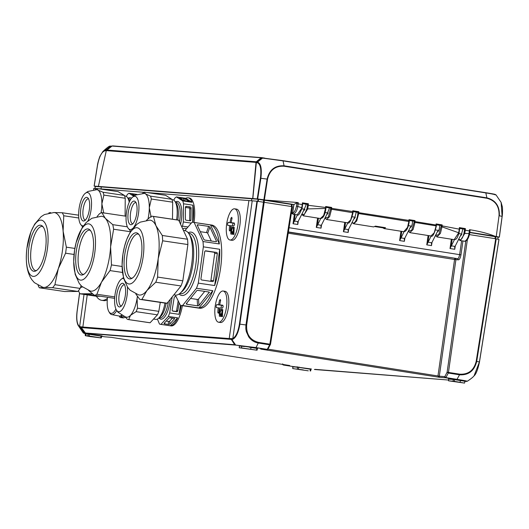 <?xml version="1.0" encoding="UTF-8"?>
<svg xmlns="http://www.w3.org/2000/svg" width="529" height="529" viewBox="0 0 529 529"><rect width="100%" height="100%" fill="white"/><g stroke="black" fill="none" stroke-linecap="round" stroke-linejoin="round"><path stroke-width="0.79" d="M404.91 237.911L404.368 241.323L404.361 239.068L410.094 227.721L411.522 226.154L410.22 227.377M432.048 242.196L431.505 245.608L431.492 243.353L437.232 232.013L438.653 230.439L437.351 231.662M455.304 245.866L454.761 249.285L454.755 247.03L460.488 235.683L461.916 234.109L460.607 235.339M298.316 221.076L297.774 224.488L297.761 222.233L303.501 210.886L304.922 209.312L303.62 210.542M321.572 224.746L321.03 228.158L321.024 225.903L326.757 214.562L328.185 212.989L326.876 214.219M348.704 229.031L348.161 232.449L348.155 230.194L353.894 218.847L355.316 217.274L354.013 218.503M459.073 382.169L453.055 381.389L459.073 382.169M249.754 349.107L243.737 348.333L249.754 349.107M303.282 369.91L297.265 369.136L303.282 369.91M93.964 336.854L87.946 336.074L93.964 336.854M80.434 326.849L80.553 327.53L79.714 327.272L79.634 326.605L82.855 327.034L82.974 327.716L229.341 339.234L229.216 338.553L232.562 338.639C235.762 337.019 238.05 332.166 239.419 324.079L245.972 324.971C245.674 329.435 245.793 328.774 246.355 331.716L248.676 336.801C251.242 340.345 254.482 342.422 258.403 343.043L269.664 344.822L267.224 349.365L268.077 348.697M81.221 326.922L81.347 327.603L80.553 327.53L84.283 332.906L234.678 344.736L230.862 338.692M229.341 339.234L231.801 339.433L231.676 338.752M82.974 327.716L81.347 327.603L85.638 333.29L235.246 345.06L234.678 344.736L235.498 344.802L231.801 339.433L232.72 339.307L252.207 200.822L256.935 201.199L292.345 206.667L291.757 206.541L269.843 344.181L270.504 344.306L267.998 349.094A1.051 1.051 0 0 1 267.026 349.583A1.051 0.979 -85.5 0 1 266.953 349.576L260.936 349.1M79.621 293.112L77.148 311.317C76.255 319.463 77.082 324.561 79.634 326.605L84.018 294.408M79.568 293.013L77.075 311.323C76.321 317.651 76.665 322.313 78.1 325.309L79.714 327.272M264.176 202.184L246.659 325.071C246.183 334.401 250.157 340.173 258.588 342.402L255.996 347.593L267.224 349.365A1.051 0.377 99 0 1 266.953 349.576L255.996 347.593L236.066 345.126L255.732 347.798M257.385 201.251L239.868 324.145C238.447 332.569 236.066 337.621 232.72 339.307M85.433 333.64L83.258 332.92L84.852 333.23C83.417 333.125 83.556 333.25 85.262 333.607M111.163 337.323L104.808 336.814A1.051 0.979 94.5 0 0 104.954 336.828M270.431 344.306L269.664 344.822A1.051 0.377 -81 0 0 269.843 344.181L258.588 342.402M314.391 369.487L448.585 380.047L315.019 369.354M498.986 239.425L479.472 361.995C477.826 369.652 476.027 374.267 474.063 375.848L474.063 375.848C472.979 377.23 470.711 379.029 467.252 381.27L465.599 381.383C467.034 381.488 466.895 381.363 465.189 381.006L464.965 381.416L465.289 381.111L464.885 381.092M464.733 381.33L456.858 379.571L459.536 374.81L448.275 373.038L445.907 377.587L444.823 376.615L447.111 372.211L459.714 374.175C468.436 374.625 473.924 370.34 476.193 361.32L495.706 238.758L469.448 234.605M289.634 365.513L111.097 337.31L289.588 365.506M288.391 231.94L457.565 258.661C458.299 258.853 458.993 257.517 459.635 254.654L460.977 254.833L462.948 241.032M239.875 345.768L257.854 348.208A0.423 0.39 94.5 0 0 257.828 348.208L257.411 348.525M456.858 379.571L445.643 377.799A1.051 0.979 -85.5 0 1 444.823 376.615L439.308 376.179L439.374 377.303L437.959 376L454.57 259.468L288.193 233.19M449.194 378.83L454.735 379.267L465.262 381.111M466.234 381.25L465.599 381.383L466.234 381.25C468.76 381.369 465.725 380.741 457.135 379.359L445.907 377.587A1.051 0.377 99 0 1 445.643 377.799L439.374 377.303L260.685 349.08M289.7 365.526L283.498 365.036L292.702 366.491L283.484 365.036A1.051 0.377 99 0 0 283.498 365.036A1.051 0.979 94.5 0 1 282.751 364.421M474.063 375.848L479.419 361.981L498.94 239.406L495.706 238.758M454.761 249.285L450.02 248.537L454.437 239.67M320.911 226.313L321.024 225.903M318.425 218.199L317.407 225.334L316.289 227.41L317.618 218.074M317.407 225.334L320.706 218.537M348.049 230.598L348.155 230.194M348.161 232.449L343.42 231.695L347.837 222.835M404.368 241.323L399.626 240.576L400.751 238.5L401.762 231.365M404.255 239.478L404.361 239.068M404.05 231.702L400.751 238.5M431.386 243.763L431.492 243.353M431.505 245.608L426.764 244.861L431.175 236M454.642 247.433L454.755 247.03M297.774 224.488L293.033 223.741L294.15 221.664L295.169 214.529M297.655 222.636L297.761 222.233M297.45 214.86L294.15 221.664M288.365 232.132L457.565 258.661L458.379 259.845C459.489 259.746 460.356 258.079 460.977 254.833M267.965 349.147L439.308 376.179L455.919 259.653L454.57 259.468A1.051 0.377 99 0 1 455.099 258.469A1.051 0.979 -85.5 0 1 455.919 259.653L458.379 259.845M241.541 347.937L257.081 350.205L239.22 347.758L241.541 347.937L241.654 346.217L244.464 346.541M89.798 336.523L85.275 335.677L88.012 335.855L101.297 337.945L89.798 336.523M479.419 361.981L476.708 361.419C474.354 370.816 468.628 375.279 459.536 374.81L459.714 374.175M454.226 381.33L464.568 383.095L448.539 380.82L454.226 381.33L454.53 379.63L461.956 380.814M308.301 370.829L292.755 368.568L308.301 370.829M282.678 363.859L283.299 364.792M467.391 239.564L448.453 372.396A1.051 0.377 99 0 1 448.275 373.038L447.111 372.211L465.804 241.032M476.708 361.419L476.193 361.32M87.232 294.884L82.855 327.034L229.216 338.553L248.888 200.557L252.207 200.822M248.888 200.557L146.85 192.53M143.967 192.305L98.407 188.721M93.712 189.647L93.884 188.37L96.549 188.575M469.858 232.575L498.106 237.177M291.287 206.469L291.565 204.412L292.16 204.538L258.086 199.268L95.313 186.459L95.002 188.456M264.738 158.118L261.71 157.642M112.697 145.918L261.571 157.629M106.653 150.011L256.287 161.781L261.088 157.774L112.049 146.044L106.296 150.62L256.016 162.396L252.71 198.547L256.446 199.135M291.069 204.075L289.998 204.168M286.123 203.553L287.194 203.46M256.287 161.781L256.016 162.396M252.71 198.547L98.387 186.4L102.024 186.975L98.387 186.4L106.296 150.62M104.563 187.18L253.867 198.93M493.345 236.284L470.241 232.634M291.043 204.247L287.168 203.639M284.185 203.248L259.924 199.506M284.853 203.301L284.285 203.004M320.455 218.523L323.682 215.422L325.514 208.466L307.733 208.909L303.362 215.825L320.455 218.523C321.989 218.391 324.594 217.598 325.904 208.578L325.943 207.566M436.432 224.772L436.392 225.883C434.349 234.036 432.53 237.395 430.923 235.974L434.164 232.859L435.863 226.908L436.134 223.939L436.425 224.957M414.075 222.359L414.895 222.411L414.075 222.359L414.161 221.248L415.02 220.6L414.743 223.575L413.07 229.56L409.757 232.608M439.698 225.308L439.645 226.445C439.308 229.652 438.534 231.457 437.338 231.874L437.304 231.874M412.567 221.023L412.508 222.16C412.17 225.361 411.403 227.172 410.206 227.589L410.173 227.589M303.58 210.747L305.914 205.318L305.967 204.168M301.794 214.238L304.433 214.351L306.952 208.657L307.733 208.909L308.288 205.305L325.599 207.467L325.857 208.605L325.514 208.466M307.468 205.318L307.435 204.379L308.407 203.764L308.288 205.305L307.468 205.318L306.952 208.657M325.937 207.679L325.599 207.467L325.857 208.605M329.223 207.857L329.17 208.995L326.823 214.424M302.145 207.652L301.768 207.712L302.271 204.452L302.608 204.644L302.145 207.652L297.199 214.84L293.02 214.192L293.383 214.185L292.663 213.008L293.919 204.525L263.865 199.803L267.112 179.1L260.87 178.273L257.683 198.964L263.865 199.803M308.407 203.764L302.396 202.838L302.614 204.551M297.199 214.84C298.316 216.083 299.976 213.709 302.185 207.705L302.681 203.639M325.599 207.467L325.659 206.495L325.963 207.322M330.711 208.076L326.003 207.328M458.848 238.797L458.881 239.187C460.772 240.867 462.478 238.883 463.993 233.229L464.779 233.468L465.269 230.201L464.449 230.208L464.535 229.202L465.394 228.588L465.269 230.201L469.375 230.902L469.474 229.685L470.612 229.864C480.332 231.471 488.485 233.613 495.065 236.291L496.248 236.503L499.045 215.726C499.442 206.336 495.389 200.511 486.898 198.256L284.073 166.218C275.318 165.756 269.81 170.073 267.542 179.166L264.368 199.876M298.277 202.647L298.171 203.857L296.809 203.857L296.901 202.739L298.277 202.647L297.146 202.468L266.034 200.121M301.768 207.712L297.801 206.455L298.171 203.857L302.608 204.644M325.659 206.495L331.683 207.441L331.623 208.353L352.744 211.574L352.79 210.767L353.088 211.679M414.147 221.439L436.418 225.07L436.346 225.916L414.895 222.411M436.134 223.939L442.158 224.898L442.092 225.863L459.258 229.156L459.364 227.609L465.394 228.588M325.051 217.908L328.258 217.293L330.823 208.089L331.683 207.441M353.081 211.798L353.015 212.718L352.664 212.579L352.744 211.574L353.081 211.798L352.744 211.574M352.254 221.962L352.288 222.352C354.093 225.136 357.359 219.614 357.862 213.518L357.842 212.354L358.814 211.719L358.688 213.511L408.871 221.439L408.996 219.647L409.301 220.54M330.804 208.386L331.623 208.353L331.551 209.266L353.008 212.751L352.664 212.579L350.694 219.971L347.586 222.815C349.193 224.223 351.018 220.857 353.055 212.724L353.094 211.607M356.295 212.129L354.562 218.49L353.716 219.191M296.809 203.857L296.485 206.131L297.801 206.455C297.119 210.383 295.678 212.962 293.476 214.205L292.563 212.995L291.479 212.572M459.364 227.609L459.602 229.249M435.526 235.359L438.759 234.704L441.272 225.896L442.092 225.863L442.006 226.862L458.696 232.78L454.186 239.644C456.454 239.108 456.805 239.551 459.112 232.76L459.661 228.429M458.696 232.78L459.079 232.707L458.696 232.78L459.258 229.156L459.595 229.355L459.258 229.156M442.158 224.898L441.292 225.539L436.478 224.779M441.272 225.896L441.186 225.526M352.215 221.962L352.347 222.795L353.756 223.78L356.751 220.924L358.682 213.551L408.871 221.479L409.215 221.631L408.871 221.479L407.509 227.41L403.792 231.682C406.325 231.603 408.15 228.25 409.261 221.605L409.301 220.481M469.474 229.685L470.129 229.989L469.686 233.534C468.634 238.215 467.1 240.794 465.084 241.27L460.104 240.556M464.528 241.277L464.806 241.264C466.928 240.014 468.33 237.428 469.005 233.507L469.375 230.902L469.95 231.206L469.375 230.902M324.965 218.08L326.611 219.489L329.613 216.639L331.551 209.266L330.731 209.233M326.618 219.495L347.48 222.788M353.749 223.78L373.573 226.915L375.471 226.128L385.509 227.708L383.968 228.554L403.792 231.689M382.665 227.801L384.08 227.906L384.325 228.548L382.665 227.801L374.816 226.564M441.193 226.822L442.006 226.862L440.386 233.415L436.881 236.893M267.542 179.166L267.112 179.1C269.4 169.749 275.047 165.319 284.066 165.808L283.055 160.889L262.556 158.098L257.464 162.092C260.863 163.269 262 168.658 260.87 178.273L260.42 178.227L257.226 198.911L252.829 198.554L256.572 199.149M284.073 166.218L284.066 165.808L486.892 197.846L485.827 192.913L283.055 160.889M486.819 198.236L486.892 197.846C495.62 200.141 499.773 206.118 499.336 215.779L502.114 216.381L501.122 202.395L495.951 194.791L485.635 192.668C493.874 193.998 496.784 194.599 494.357 194.48M499.045 215.726L496.248 236.503M469.891 232.317L495.065 236.291M293.919 204.525L296.901 202.739M469.005 233.507L464.779 233.468L460.349 240.622M252.829 198.554L256.393 162L261.815 157.86L282.863 160.644M385.509 227.708L384.08 227.906L374.968 226.472M292.563 212.995L293.82 204.505M462.888 228.958L461.162 235.326L460.316 236.027M414.068 222.398L411.655 230.373L408.395 231.074M494.932 194.804C497.458 194.936 494.423 194.302 485.827 192.913L485.827 192.913M496.566 236.556L499.316 237.131L502.114 216.381M493.425 236.298L483.189 234.42M497.346 236.992L499.303 237.144M257.683 198.964L257.226 198.911M259.838 199.493L277.917 201.992M260.42 178.227C261.498 169.016 260.407 163.838 257.154 162.701L257.464 162.092M109.682 146.136L112.009 146.07L109.682 146.136C108.538 146.559 106.269 148.358 102.877 151.532L105.575 150.137L110.7 146.149L111.738 146.229M96.218 186.532L94.162 186.096M105.264 150.752L106.25 150.825L98.387 186.4L94.182 186.082L97.501 165.412C99.273 156.286 101.866 151.4 105.264 150.752L105.575 150.137L106.474 150.21M122.093 266.477L111.474 264.903A42.036 15.07 98.4 0 1 110.773 267.786A42.036 15.07 98.4 0 1 110.006 270.597L101.515 282.136L96.9 294.25A42.036 15.07 98.4 0 1 94.585 295.367L114.654 298.349M122.49 272.455L110.006 270.597M76.11 242.666A28.414 10.183 98.4 0 1 91.444 225.427A28.414 10.183 98.4 0 1 93.111 261.306A28.414 10.183 98.4 0 1 77.783 278.545A28.414 10.183 98.4 0 1 76.11 242.666M130.465 231.728L113.616 229.229L110.607 246.779A37.83 13.562 98.4 0 1 107.572 266.12A37.83 13.562 98.4 0 1 101.515 282.136A37.83 13.562 98.4 0 1 90.307 291.056L81.75 286.341L79.185 283.326L75.178 274.333L73.703 261.657L74.543 250.448L76.123 242.606L82.035 227.926L86.115 222.583L91.861 218.272L101.409 216.249A37.83 13.562 98.4 0 1 105.35 218.351A37.83 13.562 98.4 0 1 110.607 246.779L111.474 264.903M77.651 244.345A23.283 8.345 98.4 0 1 90.889 231.107A23.283 8.345 98.4 0 1 91.577 259.62A23.283 8.345 98.4 0 1 84.554 273.784A23.283 8.345 98.4 0 1 76.546 268.256A23.283 8.345 98.4 0 1 77.651 244.345M114.76 296.901L96.9 294.25M127.35 226.815L112.77 224.653A42.036 15.07 98.4 0 1 113.616 229.229M126.1 216.235L101.813 212.632L105.35 218.351L112.77 224.653M97.111 216.493L99.498 213.749A42.036 15.07 98.4 0 1 101.813 212.632M94.585 295.367L88.654 290.586M126.358 196.431L127.258 194.612A23.117 8.285 98.4 0 1 128.091 193.832A23.117 8.285 98.4 0 1 128.917 193.244L133.764 196.186M136.905 194.427L128.917 193.244M124.593 195.922L125.313 196.028A18.912 6.778 98.4 0 1 127.674 197.846L129.043 200.008A16.816 6.024 98.4 0 1 129.665 201.232M127.674 197.846A18.912 6.778 98.4 0 1 129.235 202.164M95.59 189.316A23.117 8.285 98.4 0 1 95.742 189.184A23.117 8.285 98.4 0 1 95.894 189.058A23.117 8.285 98.4 0 1 96.721 188.469L97.958 190.07A21.015 7.532 98.4 0 1 101.879 203.85A21.015 7.532 98.4 0 1 101.052 212.903M83.463 225.777A16.816 6.024 98.4 0 1 80.428 224.065A16.816 6.024 98.4 0 1 79.119 208.294A16.816 6.024 98.4 0 1 84.951 193.588A16.816 6.024 98.4 0 1 85.182 193.389A16.816 6.024 98.4 0 1 91.385 200.398A16.816 6.024 98.4 0 1 87.874 220.943M84.951 193.588L87.9 191.472L96.814 189.68A21.015 7.532 98.4 0 1 97.958 190.07L103.069 192.252A23.117 8.285 98.4 0 1 103.876 195.095L101.879 203.85L103.763 213.187M85.149 197.958A11.949 4.285 98.4 0 1 88.965 199.902A11.949 4.285 98.4 0 1 86.101 219.185A11.949 4.285 98.4 0 1 85.01 220.401A11.949 4.285 98.4 0 1 80.494 212.949A11.949 4.285 98.4 0 1 85.149 197.958M134.492 195.69L131.913 194.123L136.337 194.679M96.721 188.469L118.073 191.637L124.414 195.419A23.117 8.285 98.4 0 1 125.228 198.263L125.108 216.09M125.228 198.263L103.876 195.095M124.414 195.419L103.069 192.252M194.004 222.418A23.117 8.285 -81.6 0 0 189.256 197.965L188.093 197.793A23.117 8.285 -81.6 0 0 185.765 198.302L176.435 196.92L182.73 200.914L192.067 202.303A23.117 8.285 -81.6 0 0 188.093 197.793M173.796 200.18L174.768 198.236A23.117 8.285 98.4 0 1 175.602 197.482A23.117 8.285 98.4 0 1 176.435 196.92M182.73 200.914A23.117 8.285 98.4 0 1 183.523 203.791L192.86 205.179A23.117 8.285 98.4 0 1 192.834 222.279M191.253 223.126L183.325 221.949A23.117 8.285 98.4 0 1 182.459 226.148L187.934 226.961M181.93 227.186L182.459 226.148M183.325 221.949L183.523 203.791M172.004 199.651L172.725 199.757A18.912 6.778 98.4 0 1 175.086 201.575L176.461 203.738A16.816 6.024 98.4 0 1 177.797 220.011M175.086 201.575A18.912 6.778 98.4 0 1 176.6 219.839M142.691 193.31L143.154 192.913A23.117 8.285 98.4 0 1 143.405 192.708A23.117 8.285 98.4 0 1 144.238 192.139L145.442 193.852A21.015 7.532 98.4 0 1 149.29 207.804A21.015 7.532 98.4 0 1 148.034 218.887M133.05 228.078A16.816 6.024 98.4 0 1 132.323 228.759A16.816 6.024 98.4 0 1 127.846 227.794A16.816 6.024 98.4 0 1 126.53 212.03A16.816 6.024 98.4 0 1 132.369 197.317A16.816 6.024 98.4 0 1 132.667 197.066A16.816 6.024 98.4 0 1 138.929 206.237A16.816 6.024 98.4 0 1 133.606 227.43M132.369 197.317L135.55 195.075L144.225 193.409A21.015 7.532 98.4 0 1 145.442 193.852L150.534 196.14A23.117 8.285 98.4 0 1 151.327 199.016L149.29 207.804L151.129 217.174M132.614 201.648A11.949 4.285 98.4 0 1 136.376 203.639A11.949 4.285 98.4 0 1 133.52 222.914A11.949 4.285 98.4 0 1 132.369 224.177A11.949 4.285 98.4 0 1 127.912 216.553A11.949 4.285 98.4 0 1 132.614 201.648M179.483 197.899L185.11 198.732L189.289 201.417L183.603 200.517L179.483 197.899M192.067 202.303L185.765 198.302M183.008 229.507L183.298 228.885A1.051 0.76 164.6 0 1 184.621 228.257L186.605 228.548M191.081 208.056A1.051 0.919 51.5 0 0 190.123 206.918L186.433 206.37A1.051 0.919 51.5 0 0 185.454 207.216L185.322 219.105A1.051 0.919 51.5 0 0 186.281 220.236L189.971 220.785A1.051 0.919 51.5 0 0 190.949 219.938L191.081 208.056L189.792 209.081L189.66 220.738M192.675 222.279L192.86 205.179M185.448 207.441L188.833 207.943A1.051 0.919 -128.5 0 1 189.792 209.081M144.238 192.139L165.584 195.307L171.885 199.307A23.117 8.285 98.4 0 1 172.679 202.184L172.494 219.224M172.679 202.184L151.327 199.016M171.885 199.307L150.534 196.14M181.216 305.504A23.117 8.285 98.4 0 1 179.007 314.332L169.67 312.95A23.117 8.285 98.4 0 1 168.308 316.448L177.645 317.83A23.117 8.285 98.4 0 1 170.278 325.758L160.948 324.37A23.117 8.285 98.4 0 1 160.518 324.337L171.019 325.897A23.117 8.285 -81.6 0 0 182.379 305.683M160.518 324.337A23.117 8.285 98.4 0 1 160.175 324.27A23.117 8.285 98.4 0 1 159.434 323.966L157.404 319.073M160.948 324.37L168.308 316.448M169.67 312.95L172.209 296.888M166.166 303.249A16.816 6.024 98.4 0 1 160.446 316.653L158.508 318.326A18.912 6.778 98.4 0 1 155.718 319.377L153.542 319.053M164.969 303.097A18.912 6.778 98.4 0 1 158.508 318.326M160.287 302.403L158.819 311.343A23.117 8.285 98.4 0 1 157.457 314.834L150.097 322.763L128.745 319.595A23.117 8.285 98.4 0 1 128.322 319.562A23.117 8.285 98.4 0 1 127.978 319.49A23.117 8.285 98.4 0 1 127.238 319.185L125.221 316.864M127.396 286.956A16.816 6.024 98.4 0 1 124.963 304.201A16.816 6.024 98.4 0 1 118.324 311.687A16.816 6.024 98.4 0 1 116.387 309.994A16.816 6.024 98.4 0 1 115.077 294.223A16.816 6.024 98.4 0 1 120.91 279.517A16.816 6.024 98.4 0 1 123.641 278.505M137.395 296.273A21.015 7.532 98.4 0 1 137.09 298.389A21.015 7.532 98.4 0 1 130.491 315.344A21.015 7.532 98.4 0 1 126.603 317.182L125.386 316.904L118.033 312.262L116.387 309.994M122.973 283.326A11.949 4.285 98.4 0 1 124.923 285.832A11.949 4.285 98.4 0 1 122.06 305.114A11.949 4.285 98.4 0 1 119.111 306.893A11.949 4.285 98.4 0 1 116.883 293.985A11.949 4.285 98.4 0 1 122.973 283.326M174.623 318.941A1.051 0.456 177.8 0 0 174.702 318.756A1.051 0.456 177.8 0 0 174.054 318.365L170.371 317.817A1.051 0.456 177.8 0 0 168.996 318.108L164.175 323.292A1.051 0.456 177.8 0 0 164.096 323.477A1.051 0.456 177.8 0 0 164.744 323.874L168.434 324.416A1.051 0.456 177.8 0 0 169.802 324.132L174.61 318.584M170.278 325.758L177.645 317.83M179.1 302.833L177.797 310.794A1.051 0.979 105.2 0 1 176.653 311.687L172.97 311.138A1.051 0.979 105.2 0 1 172.17 309.961L174.206 297.529A1.051 0.979 105.2 0 1 175.344 296.637L176.104 296.749M179.007 314.332L180.475 305.359M172.454 318.127L169.69 321.096A1.051 0.456 -2.2 0 1 168.321 321.387L166.238 321.077M178.174 301.008L176.626 310.477A1.051 0.979 -74.8 0 1 175.483 311.369L172.5 310.926M150.097 322.763A23.117 8.285 98.4 0 1 149.667 322.73L128.322 319.562M157.457 314.834L136.112 311.667L130.491 315.344L128.745 319.595M158.819 311.343L137.474 308.169A23.117 8.285 98.4 0 1 136.112 311.667M137.5 296.419L137.09 298.389L137.474 308.169M74.873 248.425L66.356 247.162A42.036 15.07 98.4 0 1 66.006 250.177A42.036 15.07 98.4 0 1 65.583 253.199L58.309 268.646L54.917 284.675A42.036 15.07 98.4 0 1 52.616 287.703L77.849 291.446L64.578 291.525L39.344 287.783A42.036 15.07 98.4 0 1 38.108 285.448M74.053 254.456L65.583 253.199M26.913 248.313A28.414 10.183 98.4 0 1 40.806 220.11A28.414 10.183 98.4 0 1 47.491 248.194A28.414 10.183 98.4 0 1 33.591 276.402A28.414 10.183 98.4 0 1 26.913 248.313M52.616 287.703L44.039 287.452A37.83 13.562 98.4 0 1 42.895 287.326L34.352 282.625L31.786 279.616C26.946 272.567 25.319 262.139 26.913 248.319L30.966 231.755L34.623 224.19L41.13 216.665L44.449 214.543L53.998 212.519A37.83 13.562 98.4 0 1 63.11 231.173A37.83 13.562 98.4 0 1 62.548 249.9A37.83 13.562 98.4 0 1 58.309 268.646A37.83 13.562 98.4 0 1 44.039 287.452L39.344 287.783M28.771 248.306A23.283 8.345 98.4 0 1 43.471 227.377A23.283 8.345 98.4 0 1 45.633 248.207A23.283 8.345 98.4 0 1 37.142 270.054A23.283 8.345 98.4 0 1 28.771 248.306M107.4 298.363A42.036 15.07 98.4 0 1 101.674 300.313L103.611 300.604A42.036 15.07 -81.6 0 0 107.261 299.969M101.674 300.313A42.036 15.07 98.4 0 1 96.404 296.247L80.044 293.82A42.036 15.07 98.4 0 1 78.517 290.811M80.044 293.82L92.383 293.734M100.358 296.227L96.404 296.247M92.8 294.051L83.661 294.117L98.612 295.969M82.398 286.936A32.573 11.678 98.4 0 1 80.461 287.498M81.082 285.66L80.144 288.417A42.036 15.07 98.4 0 1 77.849 291.446M80.144 288.417L54.917 284.675M78.781 217.994L63.751 215.766L63.11 231.173L66.356 247.162M78.629 215.191L62.224 212.757A42.036 15.07 98.4 0 1 63.751 215.766M48.873 212.929A42.036 15.07 98.4 0 1 48.952 212.837L50.665 212.618M53.647 212.513L62.224 212.757M115.911 309.048A16.26 5.832 98.4 0 1 115.229 310.252A16.26 5.832 98.4 0 1 108.914 311.674A16.26 5.832 98.4 0 1 107.526 297.291M116.744 310.556A17.358 6.222 98.4 0 1 116.32 311.27A17.358 6.222 98.4 0 1 111.731 314.583A17.358 6.222 98.4 0 1 109.576 312.791L108.914 311.674M125.558 317.281L123.469 317.896A4.206 1.508 98.4 0 1 123.217 317.916L120.308 317.486A4.206 1.508 98.4 0 1 119.422 316.064M123.991 316.454L120.559 317.466A4.206 1.508 98.4 0 1 120.308 317.486M121.961 315.496L121.868 316.521L119.534 316.064M111.731 314.583L119.051 316.018A17.708 6.348 -81.6 0 0 121.538 315.244M219.343 316.223A60.101 56.1 -84.1 0 1 219.647 309.26A60.101 0.893 8.1 0 1 222.802 309.617A59.374 55.419 95.9 0 0 222.504 316.58A59.374 0.886 -171.9 0 0 219.343 316.223M218.629 322.221A15.764 5.647 -81.6 0 0 226.478 307.197A15.764 5.647 -81.6 0 0 223.165 291.023A15.764 5.647 -81.6 0 0 223.073 291.016A15.764 5.647 -81.6 0 0 215.224 306.033A15.764 5.647 -81.6 0 0 218.537 322.207A15.764 5.647 -81.6 0 0 218.629 322.221M218.887 312.527L217.809 312.368L218.292 313.247L218.9 312.48A60.147 56.147 95.9 0 1 219.277 307.911A60.147 0.899 -171.9 0 1 222.226 308.235L223.192 306.807L222.663 305.2A60.147 0.899 -171.9 0 0 219.714 304.869L222.927 305.352M217.809 312.368A60.147 56.147 -84.1 0 1 218.186 307.799A60.147 0.899 -171.9 0 0 216.275 307.62L216.143 306.079L216.705 304.585A60.147 0.899 8.1 0 1 218.616 304.757A60.147 56.147 -84.1 0 1 219.535 300.267L220.269 299.52L220.626 300.379A60.147 56.147 95.9 0 0 219.714 304.869M220.388 322.478A15.764 5.647 -81.6 0 0 220.481 322.498A15.764 5.647 -81.6 0 0 220.567 322.505A15.764 5.647 -81.6 0 0 228.402 307.607A15.764 5.647 -81.6 0 0 225.109 291.314A15.764 5.647 -81.6 0 0 225.017 291.3M220.712 311.297L219.899 311.171L220.209 312.758L220.335 310.649L219.998 310.926L220.653 311.026M220.467 314.735L219.839 314.643L220.15 314.993L220.203 312.877L219.687 314.497L219.839 311.039L220.686 311.164M222.504 316.197L220.824 316.071L220.15 314.993M220.824 316.071L222.504 316.322M222.504 316.091L221.347 315.919L221.129 313.677L221.208 316.005M222.749 310.173L221.598 310.001L222.564 312.93L221.83 311.938L221.737 314.047L222.392 313.221L221.347 315.919M219.998 310.926L221.34 310.067M223.02 305.478L221.975 305.365A1.534 0.549 -81.6 0 0 221.294 306.397A1.534 0.549 -81.6 0 0 221.274 308.129M219.271 307.957L218.186 307.799M222.974 305.405L218.616 304.757M220.613 300.426L219.535 300.267M219.647 309.26L222.788 309.71M222.762 309.987L221.122 309.743L222.755 310.08M220.52 314.623L219.687 314.497M220.56 314.497L219.76 314.378M230.803 234.03A60.101 56.1 -84.1 0 1 231.1 227.06A60.101 0.893 8.1 0 1 234.254 227.417A59.374 55.419 95.9 0 0 233.957 234.387A59.374 0.886 -171.9 0 0 230.803 234.03M230.082 240.021A15.764 5.647 -81.6 0 0 237.931 224.997A15.764 5.647 -81.6 0 0 234.618 208.823A15.764 5.647 -81.6 0 0 234.532 208.816A15.764 5.647 -81.6 0 0 226.683 223.84A15.764 5.647 -81.6 0 0 229.989 240.007A15.764 5.647 -81.6 0 0 230.082 240.021M230.34 230.327L229.262 230.168L229.745 231.047L230.353 230.28A60.147 56.147 95.9 0 1 230.73 225.711A60.147 0.899 -171.9 0 1 233.679 226.035L234.645 224.607L234.116 223A60.147 0.899 -171.9 0 0 231.166 222.669L234.387 223.152M229.262 230.168A60.147 56.147 -84.1 0 1 229.639 225.599A60.147 0.899 -171.9 0 0 227.728 225.42L227.596 223.879L228.158 222.385A60.147 0.899 8.1 0 1 230.069 222.557A60.147 56.147 -84.1 0 1 230.988 218.067L231.722 217.32M231.715 217.32L232.079 218.179A60.147 56.147 95.9 0 0 231.166 222.669M231.847 240.285A15.764 5.647 -81.6 0 0 231.933 240.298A15.764 5.647 -81.6 0 0 232.026 240.311A15.764 5.647 -81.6 0 0 239.855 225.407A15.764 5.647 -81.6 0 0 236.562 209.114A15.764 5.647 -81.6 0 0 236.47 209.1M232.165 229.097L231.358 228.978L231.662 230.558L231.795 228.449L231.451 228.726L232.105 228.826M231.927 232.542L231.292 232.443L231.603 232.793L231.662 230.677L231.14 232.297L231.292 228.839L232.138 228.964M233.957 233.997L232.284 233.871L231.603 232.793M232.284 233.871L233.957 234.122M233.957 233.891L232.8 233.719L232.581 231.477L232.661 233.805M234.202 227.973L233.058 227.807L234.016 230.73L233.282 229.738L233.19 231.854L233.844 231.028L232.8 233.719M231.451 228.726L232.793 227.873M234.479 223.278L233.428 223.165A1.534 0.549 -81.6 0 0 232.747 224.203A1.534 0.549 -81.6 0 0 232.734 225.929M230.73 225.757L229.639 225.599M234.433 223.205L230.069 222.557M232.072 218.226L230.988 218.067M231.1 227.06L234.241 227.51M234.221 227.787L232.575 227.543L234.208 227.88M231.973 232.423L231.14 232.297M232.013 232.297L231.219 232.178M202.991 241.528A42.036 15.07 98.4 0 1 203.354 246.838L219.714 249.265A42.036 15.07 98.4 0 1 214.655 285.548L198.296 283.121A42.036 15.07 98.4 0 1 196.477 288.265L212.837 290.692A42.036 15.07 98.4 0 1 198.944 307.938L182.584 305.511A42.036 15.07 98.4 0 1 181.48 305.531A42.036 15.07 98.4 0 1 181.11 305.491L199.413 308.209A42.036 15.07 -81.6 0 0 199.783 308.248A42.036 15.07 -81.6 0 0 220.56 268.329A42.036 15.07 -81.6 0 0 211.752 225.05L193.449 222.339A42.036 15.07 98.4 0 1 194.156 222.491L202.991 241.528L219.35 243.955A42.036 15.07 -81.6 0 0 210.516 224.918L194.156 222.491M184.899 230.631L191.974 222.319A42.036 15.07 98.4 0 1 193.078 222.292A42.036 15.07 98.4 0 1 193.449 222.339M182.584 305.511L196.477 288.265M198.296 283.121L203.354 246.838M183.431 230.413L184.859 230.624A32.573 11.678 98.4 0 1 188.926 233.752L190.301 235.914A30.477 10.924 98.4 0 1 192.827 264.738A30.477 10.924 98.4 0 1 182.036 291.585L180.098 293.258A32.573 11.678 98.4 0 1 175.582 295.103A32.573 11.678 98.4 0 1 175.297 295.07L173.849 294.851M188.926 233.752A32.573 11.678 98.4 0 1 191.63 264.56A32.573 11.678 98.4 0 1 180.098 293.258M146.546 220.209L151.274 216.282A42.036 15.07 98.4 0 1 152.378 216.255A42.036 15.07 98.4 0 1 152.749 216.295L177.982 220.044A42.036 15.07 98.4 0 1 178.69 220.196L187.524 239.227A42.036 15.07 98.4 0 1 187.888 244.543L182.829 280.826A42.036 15.07 98.4 0 1 181.011 285.964L167.118 303.216A42.036 15.07 98.4 0 1 166.013 303.236A42.036 15.07 98.4 0 1 165.643 303.196L140.41 299.454A42.036 15.07 98.4 0 1 139.709 299.302L135.854 294.012M167.118 303.216L141.891 299.474A42.036 15.07 98.4 0 1 140.78 299.493A42.036 15.07 98.4 0 1 140.41 299.454M149.641 220.117A37.83 13.562 98.4 0 1 149.793 220.124A37.83 13.562 98.4 0 1 149.859 220.13A37.83 13.562 98.4 0 1 155.936 225.678A37.83 13.562 98.4 0 1 158.184 258.655A37.83 13.562 98.4 0 1 146.897 290.56A37.83 13.562 98.4 0 1 139.418 295.043A37.83 13.562 98.4 0 1 138.691 294.931L130.167 290.249L127.601 287.254L123.594 278.327L122.087 265.28L122.946 254.218L124.533 246.382L126.762 239.359L130.418 231.801L136.925 224.276L140.245 222.147L149.793 220.124M136.918 227.721A28.414 10.183 98.4 0 1 143.174 256.658A28.414 10.183 98.4 0 1 129.076 283.994A28.414 10.183 98.4 0 1 122.821 255.057A28.414 10.183 98.4 0 1 136.918 227.721M136.211 232.806A23.283 8.345 98.4 0 1 139.272 234.982A23.283 8.345 98.4 0 1 141.25 257.087A23.283 8.345 98.4 0 1 132.938 277.659A23.283 8.345 98.4 0 1 129.784 278.915A23.283 8.345 98.4 0 1 124.659 255.203A23.283 8.345 98.4 0 1 136.211 232.806M208.671 226.392A1.051 0.469 19.5 0 1 209.894 227.08L216.48 241.27A1.051 0.469 -160.5 0 1 216.5 241.482A1.051 0.469 -160.5 0 1 215.766 241.674L205.087 240.093A1.051 0.469 -160.5 0 1 203.863 239.399L197.277 225.209A1.051 0.469 19.5 0 1 197.257 225.004A1.051 0.469 19.5 0 1 197.991 224.805L208.671 226.392L206.475 232.595A1.051 0.469 -160.5 0 1 207.699 233.282L211.283 241.012M219.35 243.955L210.516 224.918M206.475 232.595L200.279 231.676M181.11 305.491A42.036 15.07 98.4 0 1 180.402 305.339L175.324 295.07M209.325 292.623A1.051 0.509 176.1 0 0 209.405 292.411A1.051 0.509 176.1 0 0 208.75 291.988L198.077 290.401A1.051 0.509 176.1 0 0 196.709 290.752L186.353 303.613A1.051 0.509 176.1 0 0 186.274 303.831A1.051 0.509 176.1 0 0 186.922 304.254L197.595 305.835A1.051 0.509 176.1 0 0 198.964 305.484L209.299 292.206M198.944 307.938L212.837 290.692M217.326 253.622A1.051 0.979 94.5 0 0 216.5 252.439L205.827 250.852A1.051 0.979 94.5 0 0 204.71 251.751L200.941 278.803A1.051 0.979 94.5 0 0 201.767 279.986L212.44 281.573A1.051 0.979 94.5 0 0 213.557 280.674L217.326 253.622L214.688 253.417L210.919 280.469A1.051 0.979 -85.5 0 1 210.377 281.263M214.655 285.548L219.714 249.265M204.716 291.386L198.527 299.07A1.051 0.509 -3.9 0 1 197.158 299.421L190.519 298.435M205.252 250.951L213.861 252.227A1.051 0.979 -85.5 0 1 214.688 253.417M181.011 285.964L155.777 282.221L146.897 290.56L141.891 299.474M182.829 280.826L157.602 277.084A42.036 15.07 98.4 0 1 155.777 282.221M187.888 244.543L162.654 240.801L158.184 258.655L157.602 277.084M187.524 239.227L162.291 235.484A42.036 15.07 98.4 0 1 162.654 240.801M178.69 220.196L153.456 216.454L155.936 225.678L162.291 235.484M152.749 216.295A42.036 15.07 98.4 0 1 153.456 216.454M408.494 225.671L411.522 226.154M435.625 229.956L438.653 230.439M458.881 233.633L461.916 234.109M301.894 208.836L304.922 209.312M325.15 212.513L328.185 212.989M352.281 216.797L355.316 217.274M246.659 325.071L245.972 324.971L263.488 202.085M267.78 349.292A1.051 0.979 -85.5 0 1 267.026 349.583L260.81 349.094M111.097 337.31L104.881 336.828A1.051 1.051 0 0 1 104.802 336.814L101.687 336.325L104.808 336.814A1.051 0.377 99 0 1 104.802 336.814A1.051 0.377 99 0 1 104.788 336.814M85.638 333.29L84.852 333.23M85.275 335.677L85.156 333.568L85.533 333.521L102.071 335.955A0.423 0.39 94.5 0 0 102.044 335.948L101.628 336.272M293.403 366.571L311.383 369.011A0.423 0.39 94.5 0 0 311.363 369.011L310.946 369.335M236.066 345.126L235.246 345.06M289.065 227.715L459.635 254.654L461.605 240.821M241.323 345.774A0.423 0.39 -85.5 0 1 241.654 346.217L239.392 346.039L239.28 347.758M239.062 345.602A0.423 0.39 -85.5 0 1 239.392 346.039L239.207 345.655M239.392 346.059L239.22 347.758M257.048 348.042L256.843 348.406L257.484 348.532L257.081 350.205M251.229 347.123L251.024 347.487L256.843 348.406L256.539 350.105M249.252 347.216L251.024 347.487L250.72 349.186M460.547 380.186L460.038 382.249M454.735 379.267L454.53 379.63L453.227 379.458L453.115 381.178M452.897 379.015A0.423 0.39 -85.5 0 1 453.227 379.458L448.711 379.101L448.599 380.82M448.38 378.658A0.423 0.39 -85.5 0 1 448.711 379.101L448.526 378.718M448.711 379.121L448.539 380.82M315.205 369.553L315.839 369.421M310.576 368.845L310.371 369.216L311.012 369.335L310.616 371.008M298.951 367.007L298.746 367.377L310.371 369.216L310.067 370.908M297.113 366.756A0.423 0.39 -85.5 0 1 297.443 367.199L298.746 367.377L298.442 369.07M292.597 366.405A0.423 0.39 -85.5 0 1 292.927 366.842L297.443 367.199L297.331 368.918M292.927 366.861L292.815 368.568M101.264 335.783L101.052 336.153L101.7 336.272L101.297 337.945M89.632 333.944L89.427 334.315L101.052 336.153L100.748 337.846M87.794 333.7A0.423 0.39 -85.5 0 1 88.125 334.136L89.427 334.315L89.123 336.008M85.533 333.521A0.423 0.39 -85.5 0 1 85.863 333.958L88.125 334.136L88.012 335.855M85.374 333.958L85.863 333.958L85.751 335.684M451.402 245.853L455.019 246.421M321.03 228.158L316.289 227.41M321.288 225.301L317.671 224.726M348.426 229.586L344.802 229.011M399.626 240.576L400.962 231.239M404.632 238.46L401.008 237.891M431.763 242.751L428.14 242.176M293.033 223.741L294.362 214.404M298.032 221.625L294.408 221.056M496.228 238.844L476.715 361.419M239.419 324.079L256.935 201.199M498.12 237.164L497.842 239.168M495.812 236.681L495.514 238.764M495.283 236.595L494.992 238.645M452.156 239.326L451.138 246.461M450.02 248.537L451.349 239.201M428.9 235.65L427.882 242.785M426.764 244.861L428.093 235.524M345.556 222.491L344.544 229.619M343.42 231.695L344.756 222.359M264.143 202.184L264.447 200.134M263.442 202.104L263.746 200.028M258.231 201.364L258.549 199.321M257.768 201.304L258.086 199.268M251.506 200.762L251.817 198.765M100.993 188.919L101.303 186.922M307.435 204.379L302.575 203.619M357.842 212.354L353.141 211.613M302.396 202.838L302.271 204.452M352.79 210.767L358.814 211.719M357.948 212.552L408.95 220.434M408.996 219.647L415.02 220.6M459.556 228.409L464.429 229.183M436.075 224.851L436.418 225.07M409.347 220.494L414.048 221.234M353.015 212.718L352.664 212.579M357.869 213.478L358.688 213.511L357.862 213.518M352.288 222.352L352.698 223.013M296.485 206.131C295.559 210.192 294.289 212.486 292.663 213.008M459.079 232.707L459.595 229.355M436.346 225.916L436.002 225.764M408.871 221.479L409.221 221.591L409.294 220.659M408.871 221.439L409.221 221.591M464.449 230.208L463.993 233.229M261.815 157.86L263.058 157.959M282.883 160.644L485.629 192.668L282.87 160.644L261.749 157.854M458.881 239.187L459.298 239.849M256.393 162L257.464 162.086M257.154 162.701L256.122 162.615M90.889 231.107L89.937 230.148A22.383 8.021 -81.6 0 0 79.952 244.947A22.383 8.021 -81.6 0 0 83.364 274.425L84.554 273.784M127.992 198.342A17.966 6.441 98.4 0 1 131.45 198.309M128.137 198.573L128.845 198.679A16.816 6.024 98.4 0 1 130.498 199.691M88.409 198.745A10.825 3.882 -81.6 0 0 87.087 199.307A10.825 3.882 -81.6 0 0 82.98 210.641A10.825 3.882 -81.6 0 0 85.235 220.13M132.6 194.13L132.521 194.513M175.403 202.078A17.966 6.441 98.4 0 1 181.183 206.7A17.966 6.441 98.4 0 1 180.548 224.197M175.549 202.303L176.256 202.409A16.816 6.024 98.4 0 1 179.43 221.803M135.821 202.475A10.825 3.882 -81.6 0 0 134.545 202.997A10.825 3.882 -81.6 0 0 130.398 214.311A10.825 3.882 -81.6 0 0 132.653 223.86M180.105 197.826L180.019 198.243M185.11 198.732L184.674 200.835M183.378 200.372L183.794 198.375M189.898 220.778L190.949 219.938M186.433 206.37L185.454 207.15M188.833 207.943L190.123 206.918M170.212 299.368A17.966 6.441 98.4 0 1 160.591 319.126A17.966 6.441 98.4 0 1 158.958 317.942M168.361 301.675A16.816 6.024 98.4 0 1 159.864 317.869L159.156 317.764M124.368 284.675A10.825 3.882 -81.6 0 0 119.144 294.832A10.825 3.882 -81.6 0 0 121.194 306.06M169.69 321.096L169.802 324.132M168.434 324.416L168.321 321.387M164.704 322.73L164.744 323.874M176.626 310.477L177.797 310.794M176.653 311.687L175.483 311.369M43.471 227.377L42.525 226.419A22.383 8.021 -81.6 0 0 31.132 248.604A22.383 8.021 -81.6 0 0 35.952 270.696L37.142 270.054M94.995 295.837L95.048 295.44M96.39 295.638L96.344 295.982M123.469 317.896L120.559 317.466M221.975 305.365L216.705 304.585M233.428 223.165L228.158 222.385M188.185 232.714A32.011 11.473 98.4 0 1 190.883 232.099A32.011 11.473 98.4 0 1 197.932 264.698A32.011 11.473 98.4 0 1 182.055 295.486A32.011 11.473 98.4 0 1 179.086 294.031M188.635 233.309L189.395 233.421A30.477 10.924 98.4 0 1 195.783 264.798A30.477 10.924 98.4 0 1 180.72 293.74A30.477 10.924 98.4 0 1 180.449 293.707L179.688 293.595M139.272 234.982L138.32 234.023A22.383 8.021 -81.6 0 0 138.122 233.997A22.383 8.021 -81.6 0 0 127.059 255.256A22.383 8.021 -81.6 0 0 131.747 278.3A22.383 8.021 -81.6 0 0 131.754 278.3L132.938 277.659M216.48 241.27L216.354 241.627M209.894 227.08L207.699 233.282M197.991 224.805L197.601 225.909M198.527 299.07L198.964 305.484M197.595 305.835L197.158 299.421M186.836 303.005L186.922 304.254M210.919 280.469L213.557 280.674M213.861 252.227L216.5 252.439M83.258 332.92L78.1 325.309M270.418 344.584A1.051 1.051 0 0 0 270.504 344.306L292.418 206.667M292.755 368.568L292.742 366.458M410.306 227.397L410.656 227.45M437.437 231.682L437.794 231.735M460.693 235.352L461.057 235.412M303.706 210.555L304.063 210.615M326.962 214.232L327.319 214.285M354.099 218.517L354.463 218.576M464.568 383.095L464.965 381.416M282.684 364.415A1.051 1.051 0 0 0 283.484 365.036M93.646 189.653L93.818 188.37M497.882 239.26L498.173 237.177M292.226 204.538L291.948 206.575M94.922 188.536L95.246 186.459M261.643 157.629L112.631 145.905M430.923 235.974L409.955 232.661L408.302 231.246M301.709 214.41L303.355 215.819M302.634 203.645L307.481 204.406M325.904 207.335L330.764 208.102M353.035 211.62L357.895 212.387M459.608 228.435L464.482 229.216M436.372 224.779L441.239 225.552M409.234 220.494L414.101 221.261M291.4 213.081L293.026 214.185M454.186 239.644L437.086 236.946M435.44 235.531L437.08 236.932M458.808 238.797L458.947 239.637L460.349 240.609M499.369 237.144L502.166 216.401C502.61 214.8 502.623 207.209 502.286 206.674L501.122 202.395M94.116 186.082L97.435 165.405C97.488 163.712 99.631 156.491 100.107 156.002L102.877 151.539M95.28 189.58L95.742 189.184M88.608 198.765L88.965 199.902M85.433 220.176L86.101 219.185M80.428 224.065L82.65 226.961M136.026 202.495L136.376 203.639M132.845 223.906L133.52 222.914M127.846 227.794L130.716 231.325M121.392 306.106L122.06 305.114M124.923 285.832L124.48 284.675M120.91 279.517L123.422 277.652M225.109 291.314L223.165 291.023M220.481 322.498L218.537 322.207M236.562 209.114L234.618 208.823M231.933 240.298L229.989 240.007"/></g></svg>
